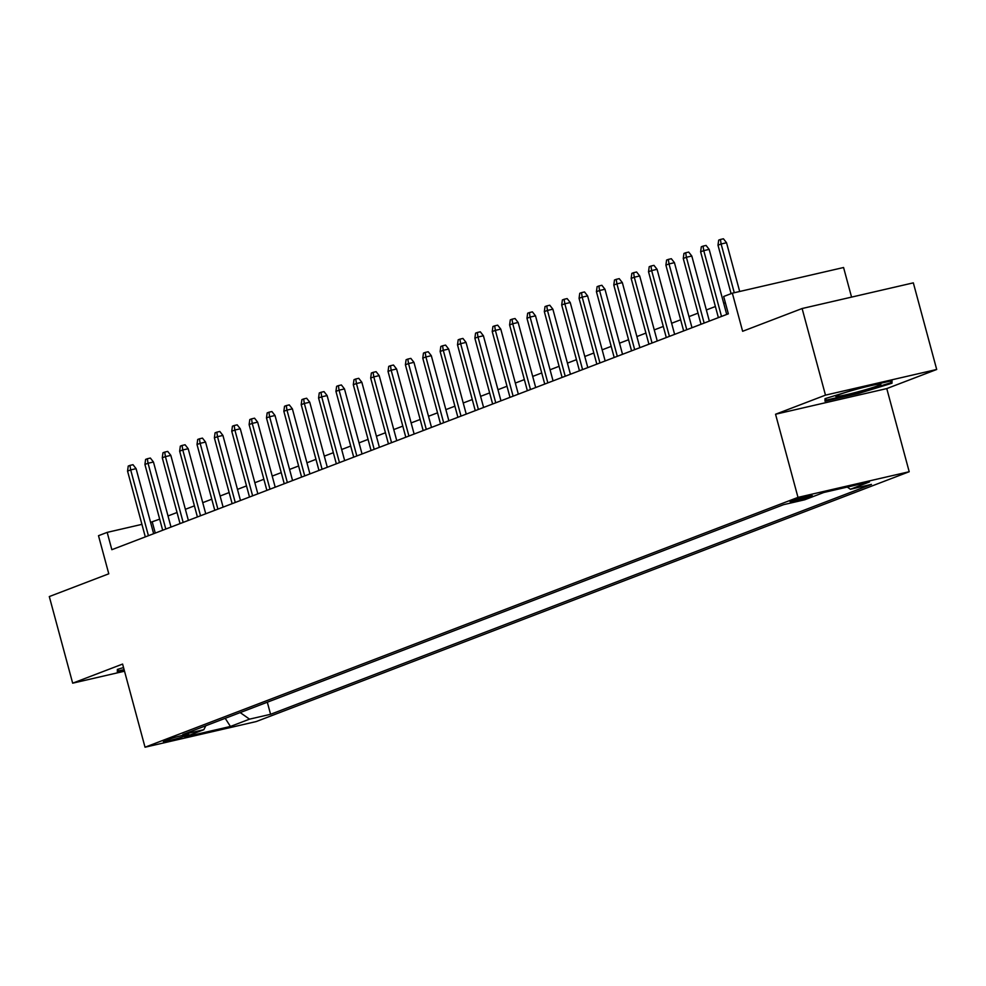 <?xml version="1.0" encoding="UTF-8"?>
<svg xmlns="http://www.w3.org/2000/svg" width="986" height="986" viewBox="0 0 986 986"><rect width="100%" height="100%" fill="white"/><g stroke="black" fill="none" stroke-linecap="round" stroke-linejoin="round"><path stroke-width="1.48" d="M791.61 500.962A11.499 0.703 164.9 0 0 790.119 501.738A11.499 0.703 164.9 0 0 798.438 500.198A11.499 0.703 164.9 0 0 810.849 496.525A11.499 0.703 164.9 0 0 812.341 495.748A11.499 0.703 164.9 0 0 804.021 497.289A11.499 0.703 164.9 0 0 791.61 500.962M851.559 297.119L843.572 267.514L732.351 293.175L723.675 296.49L728.346 313.819L111.849 549.695L107.178 532.378L98.501 535.694L108.78 573.803L49.3 596.567L72.668 683.175L124.519 671.207M936.7 369.479L913.332 282.859L802.111 308.519L825.479 395.139L775.551 414.243L797.994 497.388L909.203 471.727L886.771 388.583L936.7 369.479L825.479 395.139M797.994 497.388L145.028 747.215L256.249 721.555L909.203 471.727M183.47 736.53L187.291 735.075A11.142 0.678 164.9 0 0 188.733 734.323A11.142 0.678 164.9 0 0 180.672 735.815A11.142 0.678 164.9 0 0 168.655 739.377L164.835 740.831A11.142 0.678 164.9 0 0 163.393 741.583A11.142 0.678 164.9 0 0 171.441 740.092A11.142 0.678 164.9 0 0 183.47 736.53L183.113 735.211M240.202 712.595L249.532 719.151L270.571 714.295L871.439 484.397L850.4 489.253L869.492 481.944L823.803 492.482L804.699 499.791L783.66 504.647L182.804 734.545L203.843 729.689L205.815 725.745M249.532 719.151L230.428 726.46L184.739 736.998L203.843 729.689M732.351 293.175L742.631 331.284L802.111 308.519M145.028 747.215L122.597 664.071L72.668 683.175M159.683 519.141L150.587 522.358M141.922 524.355L107.178 532.378M725.339 302.702L723.724 303.318M715.392 306.51L706.358 309.961M698.026 313.154L688.992 316.617M680.66 319.797L671.626 323.26M663.295 326.44L654.26 329.903M645.929 333.095L636.894 336.546M628.563 339.739L619.528 343.19M611.197 346.382L602.163 349.833M593.831 353.025L584.797 356.476M576.465 359.668L567.431 363.119M559.099 366.311L550.065 369.775M541.733 372.954L532.699 376.418M524.367 379.598L515.333 383.061M507.001 386.241L497.967 389.704M489.635 392.896L480.601 396.347M472.269 399.54L463.235 402.991M454.903 406.183L445.869 409.634M437.537 412.826L428.503 416.277M420.172 419.469L411.137 422.92M402.806 426.112L393.771 429.576M385.44 432.755L376.405 436.219M368.074 439.399L359.04 442.862M350.708 446.054L341.674 449.505M333.342 452.697L324.308 456.148M315.976 459.34L306.942 462.791M298.61 465.984L289.576 469.435M281.244 472.627L272.21 476.078M263.878 479.27L254.844 482.721M246.512 485.913L237.478 489.376M229.146 492.556L220.112 496.02M211.78 499.199L202.746 502.663M194.415 505.855L185.38 509.306M177.049 512.498L168.014 515.949M155.27 533.093L152.263 521.976M267.317 702.217L270.571 714.295M850.4 489.253L847.282 487.072M225.215 718.326L230.428 726.46M123.533 667.547L117.359 669.432L117.346 671.984L124.298 670.381M775.551 414.243L886.771 388.583M858.523 388.398L825.023 398.664L825.011 401.216L858.51 393.488L892.01 383.209L892.022 380.67L858.523 388.398M891.369 380.818L892.01 383.209M890.789 380.953L890.777 382.765L858.313 392.724L858.51 393.488M153.643 533.709L136.093 468.658L130.682 469.903L148.43 535.706M127.551 471.098L128.242 466.058L129.979 465.392L130.682 469.903L127.551 471.098L145.312 536.902M129.979 465.392L132.987 464.689L136.093 468.658M124.088 669.617L118.209 670.973L118.209 669.174M117.753 669.309L118.209 670.973M838.778 396.249A23.368 1.43 164.9 0 0 865.498 389.729A23.368 1.43 164.9 0 0 880.72 384.047A23.368 1.43 164.9 0 0 877.873 384.257A23.368 1.43 164.9 0 0 853.482 390.099A23.368 1.43 164.9 0 0 835.857 396.15A23.368 1.43 164.9 0 0 838.778 396.249M858.313 392.724L825.861 400.205L825.874 398.406M825.418 398.554L825.861 400.205M171.009 527.066L153.459 462.015L148.048 463.26L165.796 529.051M144.917 464.455L145.608 459.414L147.345 458.749L148.048 463.26L144.917 464.455L162.678 530.258M147.345 458.749L150.353 458.046L153.459 462.015M188.375 520.423L170.824 455.372L165.414 456.617L183.162 522.407M162.283 457.812L162.973 452.759L164.711 452.106L165.414 456.617L162.283 457.812L180.044 523.603M164.711 452.106L167.719 451.403L170.824 455.372M205.741 513.78L188.19 448.716L182.78 449.973L200.528 515.764M179.649 451.169L180.339 446.116L182.077 445.45L182.78 449.973L179.649 451.169L197.41 516.96M182.077 445.45L185.085 444.76L188.19 448.716M223.107 507.124L205.556 442.073L200.146 443.33L217.894 509.121M197.015 444.526L197.705 439.473L199.443 438.807L200.146 443.33L197.015 444.526L214.775 510.317M199.443 438.807L202.45 438.117L205.556 442.073M240.473 500.481L222.922 435.43L217.512 436.687L235.26 502.478M214.381 437.883L215.071 432.829L216.809 432.164L217.512 436.687L214.381 437.883L232.141 503.673M216.809 432.164L219.816 431.474L222.922 435.43M257.839 493.838L240.288 428.787L234.878 430.032L252.626 495.835M231.747 431.227L232.437 426.186L234.175 425.521L234.878 430.032L231.747 431.227L249.507 497.03M234.175 425.521L237.182 424.83L240.288 428.787M275.205 487.195L257.654 422.144L252.243 423.388L269.991 489.192M249.113 424.584L249.803 419.543L251.541 418.877L252.243 423.388L249.113 424.584L266.873 490.387M251.541 418.877L254.548 418.187L257.654 422.144M292.571 480.552L275.02 415.5L269.609 416.745L287.357 482.548M266.479 417.941L267.169 412.9L268.907 412.234L269.609 416.745L266.479 417.941L284.239 483.744M268.907 412.234L271.914 411.544L275.02 415.5M309.937 473.909L292.386 408.857L286.975 410.102L304.723 475.905M283.845 411.298L284.535 406.257L286.273 405.591L286.975 410.102L283.845 411.298L301.605 477.101M286.273 405.591L289.28 404.889L292.386 408.857M327.303 467.265L309.752 402.214L304.341 403.459L322.089 469.25M301.211 404.654L301.901 399.613L303.639 398.948L304.341 403.459L301.211 404.654L318.971 470.458M303.639 398.948L306.646 398.245L309.752 402.214M344.669 460.622L327.118 395.571L321.707 396.816L339.455 462.607M318.577 398.011L319.267 392.958L321.005 392.292L321.707 396.816L318.577 398.011L336.337 463.802M321.005 392.292L324.012 391.602L327.118 395.571M362.035 453.979L344.484 388.915L339.073 390.173L356.821 455.963M335.943 391.368L336.633 386.315L338.371 385.649L339.073 390.173L335.943 391.368L353.703 457.159M338.371 385.649L341.378 384.959L344.484 388.915M379.4 447.324L361.85 382.272L356.439 383.529L374.187 449.32M353.308 384.725L353.999 379.672L355.736 379.006L356.439 383.529L353.308 384.725L371.069 450.516M355.736 379.006L358.744 378.316L361.85 382.272M396.766 440.68L379.216 375.629L373.805 376.874L391.553 442.677M370.674 378.082L371.365 373.028L373.102 372.363L373.805 376.874L370.674 378.082L388.435 443.873M373.102 372.363L376.11 371.673L379.216 375.629M414.132 434.037L396.582 368.986L391.171 370.231L408.919 436.034M388.04 371.426L388.73 366.385L390.468 365.72L391.171 370.231L388.04 371.426L405.801 437.229M390.468 365.72L393.476 365.03L396.582 368.986M431.498 427.394L413.947 362.343L408.537 363.587L426.285 429.391M405.406 364.783L406.096 359.742L407.834 359.077L408.537 363.587L405.406 364.783L423.167 430.586M407.834 359.077L410.842 358.386L413.947 362.343M448.864 420.751L431.313 355.7L425.903 356.944L443.651 422.748M422.772 358.14L423.462 353.099L425.2 352.433L425.903 356.944L422.772 358.14L440.532 423.943M425.2 352.433L428.207 351.743L431.313 355.7M466.23 414.108L448.679 349.056L443.269 350.301L461.017 416.104M440.138 351.497L440.828 346.456L442.566 345.79L443.269 350.301L440.138 351.497L457.898 417.3M442.566 345.79L445.573 345.088L448.679 349.056M483.596 407.464L466.045 342.413L460.635 343.658L478.383 409.449M457.504 344.853L458.194 339.8L459.932 339.147L460.635 343.658L457.504 344.853L475.264 410.644M459.932 339.147L462.939 338.445L466.045 342.413M500.962 400.821L483.411 335.77L478 337.015L495.748 402.806M474.87 338.21L475.56 333.157L477.298 332.492L478 337.015L474.87 338.21L492.63 404.001M477.298 332.492L480.305 331.801L483.411 335.77M518.328 394.166L500.777 329.114L495.366 330.372L513.114 396.162M492.236 331.567L492.926 326.514L494.664 325.848L495.366 330.372L492.236 331.567L509.996 397.358M494.664 325.848L497.671 325.158L500.777 329.114M535.694 387.523L518.143 322.471L512.732 323.728L530.48 389.519M509.602 324.924L510.292 319.871L512.03 319.205L512.732 323.728L509.602 324.924L527.362 390.715M512.03 319.205L515.037 318.515L518.143 322.471M553.06 380.879L535.509 315.828L530.098 317.073L547.846 382.876M526.968 318.281L527.658 313.228L529.396 312.562L530.098 317.073L526.968 318.281L544.728 384.072M529.396 312.562L532.403 311.872L535.509 315.828M570.426 374.236L552.875 309.185L547.464 310.43L565.212 376.233M544.334 311.625L545.024 306.584L546.762 305.919L547.464 310.43L544.334 311.625L562.094 377.428M546.762 305.919L549.769 305.229L552.875 309.185M587.792 367.593L570.241 302.542L564.83 303.787L582.578 369.59M561.7 304.982L562.39 299.941L564.128 299.276L564.83 303.787L561.7 304.982L579.46 370.785M564.128 299.276L567.135 298.585L570.241 302.542M605.157 360.95L587.607 295.899L582.196 297.143L599.944 362.947M579.065 298.339L579.756 293.298L581.493 292.632L582.196 297.143L579.065 298.339L596.826 364.142M581.493 292.632L584.501 291.942L587.607 295.899M622.523 354.307L604.973 289.255L599.562 290.5L617.31 356.303M596.431 291.696L597.122 286.655L598.859 285.989L599.562 290.5L596.431 291.696L614.192 357.499M598.859 285.989L601.867 285.287L604.973 289.255M639.889 347.664L622.339 282.612L616.928 283.857L634.676 349.648M613.797 285.053L614.488 279.999L616.225 279.346L616.928 283.857L613.797 285.053L631.558 350.843M616.225 279.346L619.233 278.644L622.339 282.612M657.255 341.02L639.704 275.969L634.294 277.214L652.042 343.005M631.163 278.409L631.853 273.356L633.591 272.691L634.294 277.214L631.163 278.409L648.924 344.2M633.591 272.691L636.599 272L639.704 275.969M674.621 334.365L657.07 269.314L651.66 270.571L669.408 336.362M648.529 271.766L649.219 266.713L650.957 266.047L651.66 270.571L648.529 271.766L666.289 337.557M650.957 266.047L653.965 265.357L657.07 269.314M691.987 327.722L674.436 262.67L669.026 263.928L686.774 329.718M665.895 265.123L666.585 260.07L668.323 259.404L669.026 263.928L665.895 265.123L683.655 330.914M668.323 259.404L671.33 258.714L674.436 262.67M709.353 321.079L691.802 256.027L686.392 257.272L704.14 323.075M683.261 258.468L683.951 253.427L685.689 252.761L686.392 257.272L683.261 258.468L701.021 324.271M685.689 252.761L688.696 252.071L691.802 256.027M726.719 314.435L709.168 249.384L703.757 250.629L721.505 316.432M700.627 251.824L701.317 246.783L703.055 246.118L703.757 250.629L700.627 251.824L718.387 317.628M703.055 246.118L706.062 245.428L709.168 249.384M739.685 291.474L726.534 242.741L721.123 243.986L734.274 292.731M717.993 245.181L718.683 240.14L720.421 239.475L721.123 243.986L717.993 245.181L731.082 293.655M720.421 239.475L723.428 238.785L726.534 242.741M187.106 734.397L187.291 735.075"/></g></svg>
